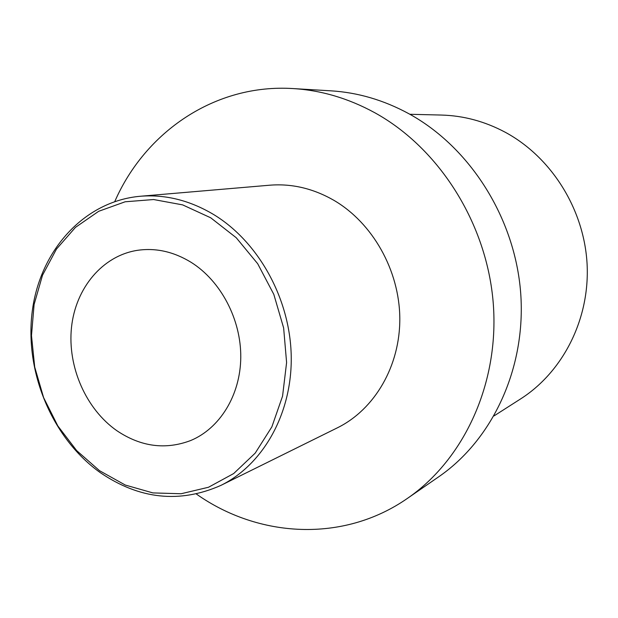 <?xml version="1.0" encoding="UTF-8"?>
<svg xmlns="http://www.w3.org/2000/svg" width="618" height="618" viewBox="0 0 618 618"><rect width="100%" height="100%" fill="white"/><g stroke="black" fill="none" stroke-linecap="round" stroke-linejoin="round"><path stroke-width="0.93" d="M409.889 114.284L441.391 115.056C463.523 115.651 484.782 121.367 505.169 132.213C551.41 157.126 584.203 209.263 587.1 264.21C589.92 319.182 562.944 371.905 520.603 398.919L494.06 415.891M293.063 88.575L330.916 90.831C357.722 92.461 383.678 100.07 408.768 113.666C470.012 147.161 515.003 217.953 520.68 292.924C526.273 367.942 492.608 439.761 438.641 476.849L407.432 498.378C464.018 459.522 499.383 383.423 493.28 303.608C487.1 223.832 439.383 148.374 374.879 112.785C348.452 98.347 321.175 90.274 293.063 88.575C215.157 83.569 145.137 131.889 114.778 201.545M196.4 494.052C258.448 537.923 343.369 542.998 407.432 498.378M220.896 485.393L337.397 427.81C374.647 409.487 400.232 365.972 399.807 318.077C399.359 270.213 372.569 222.882 333.836 200.286C313.156 188.451 291.773 183.43 269.695 185.207L140.209 196.269C83.824 201.275 40.008 250.692 32.252 311.263C24.411 371.897 52.067 438.262 100.178 472.561C139.421 499.329 179.66 503.608 220.896 485.393C263.253 464.589 292.306 413.295 291.225 356.038C290.143 298.803 258.517 241.792 213.735 214.585C189.834 200.348 165.323 194.237 140.209 196.269M99.506 470.677L125.284 485.045L152.916 492.917L181.113 493.743L208.505 487.254L233.674 473.55L255.211 453.125L271.858 426.883L282.565 396.138L286.597 362.534L283.639 327.949L273.813 294.369L257.691 263.724L236.231 237.729L210.723 217.799L182.658 204.89L153.619 199.537L125.145 201.785L98.671 211.302L75.45 227.385L56.47 249.077L42.518 275.211L34.098 304.496L31.487 335.582L34.716 367.084L43.615 397.637L57.806 425.902L76.694 450.63L99.506 470.677M117.034 430.823C85.941 409.201 67.377 366.768 71.487 327.47C75.558 288.189 102.395 255.721 137.528 250.313C155.844 247.679 173.712 251.688 191.132 262.333C220.827 280.935 241.097 319.421 240.773 357.304C240.448 395.211 219.815 428.498 190.614 440.557C165.469 450.028 140.935 446.783 117.034 430.823"/></g></svg>

